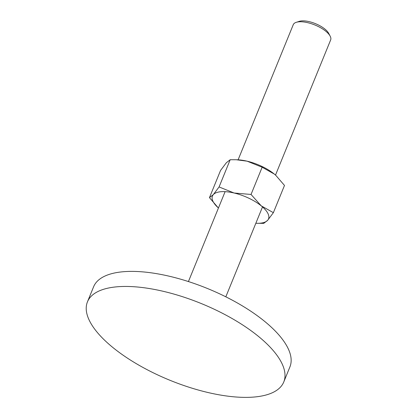 <?xml version="1.0" encoding="UTF-8"?>
<svg xmlns="http://www.w3.org/2000/svg" width="418" height="418" viewBox="0 0 418 418"><rect width="100%" height="100%" fill="white"/><g stroke="black" fill="none" stroke-linecap="round" stroke-linejoin="round"><path stroke-width="0.63" d="M117.892 286.727A106.02 41.439 -157.8 0 0 87.451 301.853A106.02 41.439 -157.8 0 0 138.854 365.149A106.02 41.439 -157.8 0 0 253.329 397.1A106.02 41.439 -157.8 0 0 283.77 381.968A106.02 41.439 -157.8 0 0 232.366 318.673A106.02 41.439 -157.8 0 0 117.892 286.727M87.451 301.853L93.595 286.795A106.02 41.439 22.2 0 1 124.036 271.669A106.02 41.439 22.2 0 1 238.511 303.614A106.02 41.439 22.2 0 1 289.914 366.91L283.77 381.968M238.108 159.822L293.258 24.688A20.195 7.895 22.2 0 1 296.294 22.306A20.195 7.895 22.2 0 1 299.053 21.804A20.195 7.895 22.2 0 1 330.147 36.12A20.195 7.895 22.2 0 1 330.648 39.95L275.504 175.085M296.294 22.306L299.361 21.334A17.462 6.824 22.2 0 1 301.749 20.9A17.462 6.824 22.2 0 1 328.637 33.278L330.147 36.12M218.447 208.002A30.289 11.84 22.2 0 1 218.186 207.772A30.289 11.84 22.2 0 1 213.326 194.605A30.289 11.84 22.2 0 1 221.127 191.695A30.289 11.84 22.2 0 1 234.117 193.011A30.289 11.84 22.2 0 1 261.266 205.87L251.04 194.459L234.117 193.011L219.079 186.951L213.326 194.605L209.46 197.646L220.568 170.419L226.321 162.769L230.187 159.723L236.264 159.744L247.111 161.176A30.289 11.84 22.2 0 1 274.26 174.029L275.817 175.367L284.491 185.44L273.377 212.668L261.266 205.87A30.289 11.84 22.2 0 1 267.63 220.323L273.377 212.668M256.187 223.28L263.758 223.364L267.63 220.323A30.289 11.84 22.2 0 1 259.824 223.233A30.289 11.84 22.2 0 1 256.187 223.28A30.289 11.84 22.2 0 1 255.842 223.264M209.46 197.646L218.159 207.751M236.264 159.744L237.758 159.807A30.289 11.84 22.2 0 1 247.111 161.176L262.149 167.231L274.26 174.029A30.289 11.84 22.2 0 1 275.76 175.314A30.289 11.84 22.2 0 1 275.786 175.341M251.04 194.459L262.149 167.231M219.079 186.951L230.187 159.723M225.824 296.817L262.509 206.92M188.429 281.56L225.114 191.663"/></g></svg>
